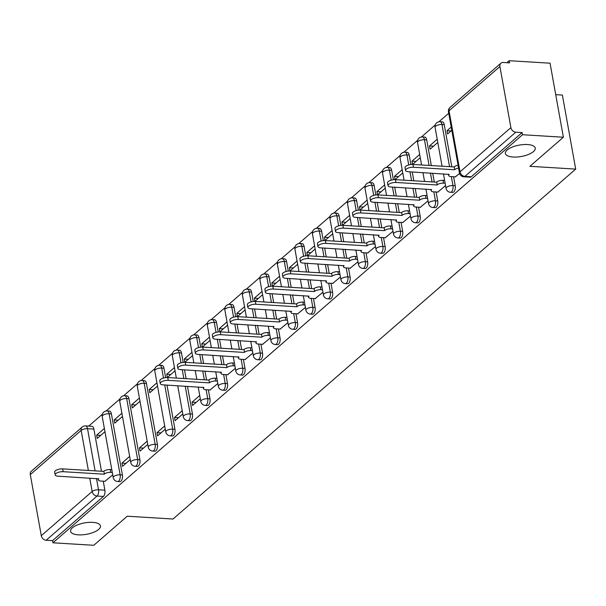 <?xml version="1.0" encoding="UTF-8"?>
<svg xmlns="http://www.w3.org/2000/svg" width="606" height="606" viewBox="0 0 606 606"><rect width="100%" height="100%" fill="white"/><g stroke="black" fill="none" stroke-linecap="round" stroke-linejoin="round"><path stroke-width="0.91" d="M513.13 157.03A15.18 5.787 -10.2 0 1 505.374 153.477A15.18 5.787 -10.2 0 1 512.244 147.084A15.18 5.787 -10.2 0 1 527.5 144.546A15.18 5.787 -10.2 0 1 535.257 148.099A15.18 5.787 -10.2 0 1 528.387 154.492A15.18 5.787 -10.2 0 1 513.13 157.03M78.333 534.848A15.18 5.787 -10.2 0 1 70.584 531.295A15.18 5.787 -10.2 0 1 77.447 524.902A15.18 5.787 -10.2 0 1 92.71 522.357A15.18 5.787 -10.2 0 1 100.46 525.917A15.18 5.787 -10.2 0 1 93.597 532.303A15.18 5.787 -10.2 0 1 78.333 534.848M452.69 192.42A4.742 2.363 -86.5 0 0 453.758 192.004A4.742 2.363 -86.5 0 0 455.227 185.731L452.962 185.595A4.742 2.363 93.5 0 1 451.493 191.867A4.742 2.363 93.5 0 1 450.432 192.284L452.69 192.42M435.169 207.638A4.742 2.363 -86.5 0 0 436.237 207.222A4.742 2.363 -86.5 0 0 437.706 200.957L435.449 200.821A4.742 2.363 93.5 0 1 433.979 207.085A4.742 2.363 93.5 0 1 432.911 207.502L435.169 207.638M417.655 222.864A4.742 2.363 -86.5 0 0 418.723 222.447A4.742 2.363 -86.5 0 0 420.185 216.175L417.928 216.039A4.742 2.363 93.5 0 1 416.458 222.311A4.742 2.363 93.5 0 1 415.398 222.728L417.655 222.864M400.134 238.082A4.742 2.363 -86.5 0 0 401.202 237.666A4.742 2.363 -86.5 0 0 402.672 231.401L400.414 231.265A4.742 2.363 93.5 0 1 398.945 237.529A4.742 2.363 93.5 0 1 397.877 237.946L400.134 238.082M382.621 253.308A4.742 2.363 -86.5 0 0 383.681 252.891A4.742 2.363 -86.5 0 0 385.151 246.619L382.894 246.483A4.742 2.363 93.5 0 1 381.424 252.747A4.742 2.363 93.5 0 1 380.363 253.172L382.621 253.308M365.1 268.526A4.742 2.363 -86.5 0 0 366.168 268.11A4.742 2.363 -86.5 0 0 367.637 261.845L365.38 261.701A4.742 2.363 93.5 0 1 363.911 267.973A4.742 2.363 93.5 0 1 362.842 268.39L365.1 268.526M347.586 283.752A4.742 2.363 -86.5 0 0 348.647 283.335A4.742 2.363 -86.5 0 0 350.116 277.063L347.859 276.927A4.742 2.363 93.5 0 1 346.39 283.191A4.742 2.363 93.5 0 1 345.329 283.616L347.586 283.752M330.065 298.97A4.742 2.363 -86.5 0 0 331.134 298.553A4.742 2.363 -86.5 0 0 332.603 292.289L330.346 292.145A4.742 2.363 93.5 0 1 328.876 298.417A4.742 2.363 93.5 0 1 327.808 298.834L330.065 298.97M312.552 314.196A4.742 2.363 -86.5 0 0 313.613 313.779A4.742 2.363 -86.5 0 0 315.082 307.507L312.825 307.371A4.742 2.363 93.5 0 1 311.355 313.635A4.742 2.363 93.5 0 1 310.287 314.06L312.552 314.196M295.031 329.414A4.742 2.363 -86.5 0 0 296.099 328.997A4.742 2.363 -86.5 0 0 297.569 322.733L295.311 322.589A4.742 2.363 93.5 0 1 293.842 328.861A4.742 2.363 93.5 0 1 292.774 329.278L295.031 329.414M277.51 344.64A4.742 2.363 -86.5 0 0 278.578 344.223A4.742 2.363 -86.5 0 0 280.048 337.951L277.79 337.815A4.742 2.363 93.5 0 1 276.321 344.079A4.742 2.363 93.5 0 1 275.253 344.503L277.51 344.64M259.997 359.858A4.742 2.363 -86.5 0 0 261.065 359.441A4.742 2.363 -86.5 0 0 262.534 353.177L260.277 353.033A4.742 2.363 93.5 0 1 258.807 359.305A4.742 2.363 93.5 0 1 257.739 359.722L259.997 359.858M242.476 375.084A4.742 2.363 -86.5 0 0 243.544 374.667A4.742 2.363 -86.5 0 0 245.013 368.395L242.756 368.259A4.742 2.363 93.5 0 1 241.286 374.523A4.742 2.363 93.5 0 1 240.218 374.947L242.476 375.084M224.962 390.302A4.742 2.363 -86.5 0 0 226.03 389.885A4.742 2.363 -86.5 0 0 227.5 383.621L225.235 383.477A4.742 2.363 93.5 0 1 223.765 389.749A4.742 2.363 93.5 0 1 222.705 390.166L224.962 390.302M207.441 405.528A4.742 2.363 -86.5 0 0 208.509 405.111A4.742 2.363 -86.5 0 0 209.979 398.839L207.722 398.703A4.742 2.363 93.5 0 1 206.252 404.967A4.742 2.363 93.5 0 1 205.184 405.391L207.441 405.528M189.928 420.746A4.742 2.363 -86.5 0 0 190.996 420.329A4.742 2.363 -86.5 0 0 192.458 414.065L190.201 413.921A4.742 2.363 93.5 0 1 188.731 420.193A4.742 2.363 93.5 0 1 187.671 420.609L189.928 420.746M172.407 435.972A4.742 2.363 -86.5 0 0 173.475 435.555A4.742 2.363 -86.5 0 0 174.945 429.283L172.687 429.146A4.742 2.363 93.5 0 1 171.218 435.411A4.742 2.363 93.5 0 1 170.15 435.835L172.407 435.972M154.894 451.19A4.742 2.363 -86.5 0 0 155.954 450.773A4.742 2.363 -86.5 0 0 157.424 444.509L155.166 444.365A4.742 2.363 93.5 0 1 153.697 450.637A4.742 2.363 93.5 0 1 152.636 451.053L154.894 451.19M137.373 466.415A4.742 2.363 -86.5 0 0 138.441 465.999A4.742 2.363 -86.5 0 0 139.91 459.727L137.653 459.59A4.742 2.363 93.5 0 1 136.183 465.855A4.742 2.363 93.5 0 1 135.115 466.279L137.373 466.415M119.859 481.634A4.742 2.363 -86.5 0 0 120.92 481.217A4.742 2.363 -86.5 0 0 122.389 474.952L120.132 474.809A4.742 2.363 93.5 0 1 118.662 481.081A4.742 2.363 93.5 0 1 117.602 481.497L119.859 481.634M563.383 137.229L529.917 166.309L575.7 169.104L173.021 519.016L127.245 516.221L93.778 545.294L52.927 542.802L522.531 134.737L563.383 137.229L550.059 63.198L509.207 60.706L506.911 62.698M448.728 113.261L438.903 121.791M435.214 124.995L421.39 137.017M417.701 140.221L403.869 152.235M400.18 155.439L386.355 167.461M382.666 170.665L368.834 182.679M365.145 185.883L351.321 197.904M347.632 201.109L333.8 213.123M330.111 216.327L316.287 228.348M312.598 231.553L298.766 243.567M295.077 246.771L281.252 258.792M277.563 261.997L263.731 274.01M260.042 277.215L246.218 289.236M242.529 292.44L228.697 304.454M225.008 307.659L211.176 319.68M207.494 322.884L193.662 334.898M189.973 338.103L176.141 350.124M172.452 353.328L158.628 365.342M154.939 368.546L141.107 380.568M137.418 383.772L123.594 395.786M119.905 398.99L106.073 411.012M102.384 414.216L88.696 426.109M555.725 94.665L562.383 95.074L575.7 169.104M509.207 60.706L509.593 62.865L503.23 62.471A4.742 3.697 49 0 0 500.897 63.213A4.742 3.697 49 0 0 499.905 66.539L510.896 127.624A4.742 3.697 49 0 0 515.774 132.191L464.908 176.391A4.742 2.363 93.5 0 1 463.84 176.808L470.203 177.194A4.742 2.363 93.5 0 0 471.271 176.778L464.908 176.391A4.742 3.697 49 0 1 460.022 171.824L510.896 127.624M522.531 134.737L522.137 132.578L515.774 132.191M93.885 429.086L87.522 428.7A4.742 2.363 93.5 0 0 85.56 425.92L91.93 426.306A4.742 2.363 93.5 0 1 93.885 429.086L101.475 471.256M103.255 481.194L104.876 490.171L98.513 489.784A4.742 2.363 93.5 0 1 97.043 496.049L46.17 540.249A4.742 3.697 -131 0 1 41.291 535.681L30.3 474.604A4.742 3.697 -131 0 1 31.292 471.271L82.166 427.071A4.742 3.697 -131 0 0 81.166 430.404L30.3 474.604M46.17 540.249L52.54 540.643L52.927 542.802M121.897 413.239L114.178 419.935L118.208 420.185M114.178 419.935L114.761 423.177L122.473 416.473M129.661 456.401L121.95 463.105L125.972 463.348M121.95 463.105L122.533 466.34L130.245 459.643M139.41 398.013L131.699 404.717L135.721 404.959M131.699 404.717L132.282 407.952L139.994 401.255M147.175 441.183L139.463 447.879L143.493 448.129M139.463 447.879L140.047 451.122L147.758 444.418M156.931 382.795L149.22 389.491L153.242 389.741M149.22 389.491L149.796 392.733L157.515 386.03M164.696 425.957L156.984 432.661L161.007 432.904M156.984 432.661L157.568 435.896L165.279 429.2M174.445 367.569L166.733 374.273L170.756 374.516M166.733 374.273L167.317 377.508L175.028 370.811M182.217 410.739L174.498 417.436L178.528 417.685M174.498 417.436L175.081 420.678L182.792 413.974M191.966 352.351L184.254 359.047L188.277 359.297M184.254 359.047L184.838 362.29L192.549 355.586M199.73 395.513L192.019 402.217L196.041 402.46M192.019 402.217L192.602 405.452L200.313 398.756M209.479 337.125L201.768 343.829L205.798 344.072M201.768 343.829L202.351 347.064L210.062 340.367M210.07 389.961L217.827 383.53M227 321.907L219.289 328.603L223.311 328.853M219.289 328.603L219.872 331.846L227.583 325.142M227.591 374.743L235.348 368.312M244.513 306.681L236.802 313.385L240.832 313.628M236.802 313.385L237.385 316.62L245.097 309.924M245.104 359.517L252.869 353.086M262.034 291.463L254.323 298.16L258.345 298.41M254.323 298.16L254.906 301.402L262.618 294.698M262.625 344.299L270.382 337.868M279.548 276.238L271.836 282.941L275.866 283.184M271.836 282.941L272.42 286.176L280.131 279.48M280.139 329.073L287.903 322.642M297.069 261.019L289.357 267.716L293.38 267.966M289.357 267.716L289.941 270.958L297.652 264.254M297.66 313.855L305.416 307.424M314.582 245.794L306.871 252.497L310.901 252.74M306.871 252.497L307.454 255.732L315.165 249.036M315.173 298.629L322.937 292.198M332.103 230.575L324.392 237.272L328.414 237.522M324.392 237.272L324.975 240.514L332.686 233.81M332.694 283.411L340.451 276.98M349.624 215.35L341.905 222.054L345.935 222.296M341.905 222.054L342.488 225.288L350.2 218.592M350.207 268.185L357.972 261.754M367.138 200.131L359.426 206.828L363.448 207.078M359.426 206.828L360.009 210.07L367.721 203.366M367.728 252.967L375.485 246.536M384.659 184.906L376.947 191.61L380.969 191.852M376.947 191.61L377.523 194.844L385.242 188.148M385.242 237.749L393.006 231.31M402.172 169.688L394.461 176.384L398.483 176.634M394.461 176.384L395.044 179.626L402.755 172.922M402.763 222.523L410.52 216.092M419.693 154.462L411.982 161.166L416.004 161.408M411.982 161.166L412.565 164.4L420.276 157.704M420.276 207.305L428.041 200.866M437.206 139.244L429.495 145.94L433.525 146.19M429.495 145.94L430.078 149.182L437.79 142.478M437.797 192.079L445.554 185.648M451.212 127.071L447.016 130.722L451.038 130.964M447.016 130.722L447.599 133.956L451.796 130.313M455.318 176.861L459.59 173.452M444.236 124.654L441.979 124.51A4.742 2.363 93.5 0 0 440.017 121.73L442.274 121.867A4.742 2.363 -86.5 0 1 444.236 124.654L451.818 166.817M453.606 176.755L455.227 185.731M426.715 139.872L424.458 139.736A4.742 2.363 93.5 0 0 422.503 136.948L424.761 137.092A4.742 2.363 -86.5 0 1 426.715 139.872L431.336 165.567M432.714 173.233L434.305 182.042M436.093 191.973L437.706 200.957M409.202 155.098L406.937 154.954A4.742 2.363 93.5 0 0 404.982 152.174L407.24 152.311A4.742 2.363 -86.5 0 1 409.202 155.098L410.891 164.514M412.239 171.983L413.822 180.793M415.201 188.451L416.784 197.261M418.572 207.199L420.185 216.175M391.681 170.316L389.423 170.18A4.742 2.363 93.5 0 0 387.469 167.392L389.726 167.536A4.742 2.363 -86.5 0 1 391.681 170.316L393.377 179.74M394.718 187.201L396.301 196.011M397.68 203.677L399.271 212.486M401.058 222.417L402.672 231.401M374.167 185.542L371.902 185.398A4.742 2.363 93.5 0 0 369.948 182.618L372.205 182.754A4.742 2.363 -86.5 0 1 374.167 185.542L375.856 194.958M377.205 202.427L378.788 211.236M380.167 218.895L381.75 227.704M383.537 237.643L385.151 246.619M356.646 200.76L354.389 200.624A4.742 2.363 93.5 0 0 352.434 197.836L354.692 197.98A4.742 2.363 -86.5 0 1 356.646 200.76L358.343 210.184M359.684 217.645L361.267 226.455M362.646 234.121L364.236 242.93M366.024 252.861L367.637 261.845M339.125 215.986L336.868 215.842A4.742 2.363 93.5 0 0 334.913 213.062L337.171 213.198A4.742 2.363 -86.5 0 1 339.125 215.986L340.822 225.402M342.17 232.871L343.753 241.68M345.132 249.339L346.715 258.148M348.503 268.087L350.116 277.063M321.612 231.204L319.354 231.068A4.742 2.363 93.5 0 0 317.4 228.28L319.657 228.424A4.742 2.363 -86.5 0 1 321.612 231.204L323.309 240.627M324.649 248.089L326.233 256.899M327.611 264.564L329.202 273.374M330.982 283.305L332.603 292.289M304.091 246.43L301.833 246.286A4.742 2.363 93.5 0 0 299.879 243.506L302.136 243.642A4.742 2.363 -86.5 0 1 304.091 246.43L305.788 255.846M307.128 263.315L308.719 272.124M310.098 279.783L311.681 288.592M313.469 298.531L315.082 307.507M286.577 261.648L284.32 261.512A4.742 2.363 93.5 0 0 282.358 258.724L284.623 258.868A4.742 2.363 -86.5 0 1 286.577 261.648L288.274 271.071M289.615 278.533L291.198 287.342M292.577 295.008L294.16 303.818M295.948 313.749L297.569 322.733M269.056 276.874L266.799 276.73A4.742 2.363 93.5 0 0 264.845 273.95L267.102 274.086A4.742 2.363 -86.5 0 1 269.056 276.874L270.753 286.29M272.094 293.758L273.685 302.568M275.063 310.227L276.647 319.036M278.434 328.975L280.048 337.951M251.543 292.092L249.286 291.956A4.742 2.363 93.5 0 0 247.324 289.168L249.581 289.312A4.742 2.363 -86.5 0 1 251.543 292.092L253.24 301.515M254.581 308.977L256.164 317.786M257.542 325.452L259.126 334.262M260.913 344.193L262.534 353.177M234.022 307.318L231.765 307.174A4.742 2.363 93.5 0 0 229.81 304.394L232.068 304.53A4.742 2.363 -86.5 0 1 234.022 307.318L235.719 316.733M237.06 324.202L238.65 333.012M240.029 340.67L241.612 349.48M243.4 359.419L245.013 368.395M216.509 322.536L214.251 322.4A4.742 2.363 93.5 0 0 212.289 319.612L214.547 319.756A4.742 2.363 -86.5 0 1 216.509 322.536L218.198 331.959M219.546 339.421L221.129 348.23M222.508 355.896L224.091 364.706M225.879 374.637L227.5 383.621M198.988 337.762L196.73 337.618A4.742 2.363 93.5 0 0 194.776 334.838L197.033 334.974A4.742 2.363 -86.5 0 1 198.988 337.762L200.684 347.177M202.025 354.646L203.608 363.456M204.987 371.114L206.578 379.924M208.366 389.863L209.979 398.839M181.474 352.98L179.209 352.844A4.742 2.363 93.5 0 0 177.255 350.056L179.512 350.2A4.742 2.363 -86.5 0 1 181.474 352.98L183.163 362.403M184.512 369.865L186.095 378.674M187.474 386.34L192.458 414.065M163.953 368.206L161.696 368.062A4.742 2.363 93.5 0 0 159.742 365.282L161.999 365.418A4.742 2.363 -86.5 0 1 163.953 368.206L165.65 377.621M166.991 385.09L174.945 429.283M146.44 383.424L144.175 383.287A4.742 2.363 93.5 0 0 142.221 380.5L144.478 380.644A4.742 2.363 -86.5 0 1 146.44 383.424L157.424 444.509M128.919 398.65L126.662 398.506A4.742 2.363 93.5 0 0 124.707 395.726L126.965 395.862A4.742 2.363 -86.5 0 1 128.919 398.65L139.91 459.727M111.398 413.868L109.141 413.731A4.742 2.363 93.5 0 0 107.186 410.944L109.444 411.088A4.742 2.363 -86.5 0 1 111.398 413.868L122.389 474.952M104.376 428.457L96.665 435.161L100.687 435.403M96.665 435.161L97.248 438.396L104.959 431.699M104.967 481.293L112.724 474.862M522.137 132.578L471.271 176.778M52.54 540.643L103.406 496.443A4.742 2.363 -86.5 0 0 104.876 490.171M112.292 472.445L110.716 472.354A4.742 1.81 169.8 0 0 104.361 474.051L103.861 471.248A4.742 1.81 -10.2 0 1 110.209 469.544L111.784 469.642M104.194 474.203L63.138 471.688A5.454 2.076 169.8 0 0 57.653 472.604A5.454 2.076 169.8 0 0 55.184 474.899L54.676 472.097A5.454 2.076 -10.2 0 1 57.146 469.801A5.454 2.076 -10.2 0 1 62.63 468.885L103.687 471.392M55.184 474.899A5.454 2.076 169.8 0 0 57.971 476.18L98.861 478.831A4.742 1.81 169.8 0 0 98.293 479.922A4.742 1.81 169.8 0 0 100.717 481.035L105.3 481.315M217.395 381.113L215.819 381.022A4.742 1.81 169.8 0 0 209.464 382.719L208.964 379.917A4.742 1.81 -10.2 0 1 215.312 378.212L216.887 378.311M209.297 382.871L168.241 380.356A5.454 2.076 169.8 0 0 162.756 381.272A5.454 2.076 169.8 0 0 160.287 383.568L159.779 380.765A5.454 2.076 -10.2 0 1 162.249 378.47A5.454 2.076 -10.2 0 1 167.733 377.553L208.79 380.06M160.287 383.568A5.454 2.076 169.8 0 0 163.075 384.848L203.964 387.499A4.742 1.81 169.8 0 0 203.404 388.59A4.742 1.81 169.8 0 0 205.828 389.703L210.403 389.984M234.916 365.895L233.333 365.797A4.742 1.81 169.8 0 0 226.985 367.501L226.477 364.691A4.742 1.81 -10.2 0 1 232.833 362.994L234.408 363.092M226.818 367.645L185.754 365.138A5.454 2.076 169.8 0 0 180.27 366.047A5.454 2.076 169.8 0 0 177.808 368.35L177.3 365.539A5.454 2.076 -10.2 0 1 179.77 363.244A5.454 2.076 -10.2 0 1 185.254 362.327L226.311 364.842M177.808 368.35A5.454 2.076 169.8 0 0 180.588 369.622L221.485 372.281A4.742 1.81 169.8 0 0 220.917 373.372A4.742 1.81 169.8 0 0 223.341 374.485L227.924 374.766M252.429 350.669L250.854 350.579A4.742 1.81 169.8 0 0 244.498 352.275L243.998 349.473A4.742 1.81 -10.2 0 1 250.346 347.768L251.929 347.867M244.332 352.427L203.275 349.912A5.454 2.076 169.8 0 0 197.791 350.829A5.454 2.076 169.8 0 0 195.321 353.124L194.814 350.321A5.454 2.076 -10.2 0 1 197.283 348.026A5.454 2.076 -10.2 0 1 202.768 347.109L243.832 349.617M195.321 353.124A5.454 2.076 169.8 0 0 198.109 354.404L238.999 357.055A4.742 1.81 169.8 0 0 238.438 358.146A4.742 1.81 169.8 0 0 240.862 359.26L245.438 359.54M269.95 335.451L268.375 335.353A4.742 1.81 169.8 0 0 262.019 337.057L261.512 334.247A4.742 1.81 -10.2 0 1 267.867 332.55L269.443 332.649M261.853 337.201L220.789 334.694A5.454 2.076 169.8 0 0 215.304 335.61A5.454 2.076 169.8 0 0 212.842 337.906L212.335 335.095A5.454 2.076 -10.2 0 1 214.804 332.8A5.454 2.076 -10.2 0 1 220.289 331.891L261.345 334.398M212.842 337.906A5.454 2.076 169.8 0 0 215.63 339.178L256.52 341.837A4.742 1.81 169.8 0 0 255.952 342.928A4.742 1.81 169.8 0 0 258.376 344.041L262.959 344.322M287.464 320.226L285.888 320.135A4.742 1.81 169.8 0 0 279.54 321.831L279.033 319.029A4.742 1.81 -10.2 0 1 285.381 317.324L286.964 317.423M279.366 321.983L238.31 319.468A5.454 2.076 169.8 0 0 232.825 320.385A5.454 2.076 169.8 0 0 230.356 322.68L229.856 319.877A5.454 2.076 -10.2 0 1 232.318 317.582A5.454 2.076 -10.2 0 1 237.802 316.665L278.866 319.173M230.356 322.68A5.454 2.076 169.8 0 0 233.143 323.96L274.033 326.611A4.742 1.81 169.8 0 0 273.473 327.702A4.742 1.81 169.8 0 0 275.897 328.816L280.472 329.096M304.985 305.007L303.409 304.909A4.742 1.81 169.8 0 0 297.054 306.613L296.546 303.803A4.742 1.81 -10.2 0 1 302.902 302.106L304.477 302.205M296.887 306.757L255.83 304.25A5.454 2.076 169.8 0 0 250.346 305.166A5.454 2.076 169.8 0 0 247.877 307.462L247.369 304.651A5.454 2.076 -10.2 0 1 249.839 302.356A5.454 2.076 -10.2 0 1 255.323 301.447L296.379 303.954M247.877 307.462A5.454 2.076 169.8 0 0 250.664 308.734L291.554 311.393A4.742 1.81 169.8 0 0 290.986 312.484A4.742 1.81 169.8 0 0 293.41 313.597L297.993 313.878M322.498 289.789L320.922 289.691A4.742 1.81 169.8 0 0 314.575 291.388L314.067 288.585A4.742 1.81 -10.2 0 1 320.415 286.88L321.998 286.979M314.4 291.539L273.344 289.024A5.454 2.076 169.8 0 0 267.86 289.941A5.454 2.076 169.8 0 0 265.39 292.236L264.89 289.433A5.454 2.076 -10.2 0 1 267.352 287.138A5.454 2.076 -10.2 0 1 272.836 286.221L313.9 288.729M265.39 292.236A5.454 2.076 169.8 0 0 268.178 293.516L309.068 296.167A4.742 1.81 169.8 0 0 308.507 297.266A4.742 1.81 169.8 0 0 310.931 298.372L315.506 298.652M340.019 274.563L338.443 274.465A4.742 1.81 169.8 0 0 332.088 276.169L331.58 273.359A4.742 1.81 -10.2 0 1 337.936 271.662L339.511 271.761M331.921 276.313L290.865 273.806A5.454 2.076 169.8 0 0 285.381 274.723A5.454 2.076 169.8 0 0 282.911 277.018L282.404 274.207A5.454 2.076 -10.2 0 1 284.873 271.912A5.454 2.076 -10.2 0 1 290.357 271.003L331.414 273.511M282.911 277.018A5.454 2.076 169.8 0 0 285.699 278.298L326.589 280.949A4.742 1.81 169.8 0 0 326.02 282.04A4.742 1.81 169.8 0 0 328.444 283.154L333.027 283.434M357.532 259.345L355.957 259.247A4.742 1.81 169.8 0 0 349.609 260.944L349.101 258.141A4.742 1.81 -10.2 0 1 355.457 256.436L357.032 256.535M349.435 261.095L308.378 258.58A5.454 2.076 169.8 0 0 302.894 259.497A5.454 2.076 169.8 0 0 300.425 261.792L299.925 258.989A5.454 2.076 -10.2 0 1 302.386 256.694A5.454 2.076 -10.2 0 1 307.871 255.777L348.935 258.285M300.425 261.792A5.454 2.076 169.8 0 0 303.212 263.072L344.102 265.731A4.742 1.81 169.8 0 0 343.541 266.822A4.742 1.81 169.8 0 0 345.965 267.928L350.541 268.208M375.053 244.12L373.478 244.021A4.742 1.81 169.8 0 0 367.122 245.725L366.622 242.915A4.742 1.81 -10.2 0 1 372.97 241.218L374.546 241.317M366.956 245.869L325.899 243.362A5.454 2.076 169.8 0 0 320.415 244.279A5.454 2.076 169.8 0 0 317.945 246.574L317.438 243.763A5.454 2.076 -10.2 0 1 319.907 241.468A5.454 2.076 -10.2 0 1 325.392 240.559L366.448 243.067M317.945 246.574A5.454 2.076 169.8 0 0 320.733 247.854L361.623 250.505A4.742 1.81 169.8 0 0 361.062 251.596A4.742 1.81 169.8 0 0 363.479 252.71L368.062 252.99M392.574 228.901L390.991 228.803A4.742 1.81 169.8 0 0 384.643 230.5L384.136 227.697A4.742 1.81 -10.2 0 1 390.491 225.993L392.067 226.091M384.477 230.651L343.413 228.136A5.454 2.076 169.8 0 0 337.928 229.053A5.454 2.076 169.8 0 0 335.459 231.348L334.959 228.545A5.454 2.076 -10.2 0 1 337.428 226.25A5.454 2.076 -10.2 0 1 342.913 225.334L383.969 227.841M335.459 231.348A5.454 2.076 169.8 0 0 338.246 232.628L379.136 235.287A4.742 1.81 169.8 0 0 378.576 236.378A4.742 1.81 169.8 0 0 381 237.484L385.583 237.764M410.088 213.676L408.512 213.577A4.742 1.81 169.8 0 0 402.157 215.281L401.657 212.471A4.742 1.81 -10.2 0 1 408.005 210.774L409.58 210.873M401.99 215.425L360.934 212.918A5.454 2.076 169.8 0 0 355.449 213.835A5.454 2.076 169.8 0 0 352.98 216.13L352.472 213.32A5.454 2.076 -10.2 0 1 354.942 211.024A5.454 2.076 -10.2 0 1 360.426 210.115L401.483 212.623M352.98 216.13A5.454 2.076 169.8 0 0 355.767 217.41L396.657 220.061A4.742 1.81 169.8 0 0 396.097 221.152A4.742 1.81 169.8 0 0 398.513 222.266L403.096 222.546M427.609 198.457L426.026 198.359A4.742 1.81 169.8 0 0 419.678 200.056L419.17 197.253A4.742 1.81 -10.2 0 1 425.526 195.549L427.101 195.647M419.511 200.207L378.447 197.7A5.454 2.076 169.8 0 0 372.963 198.609A5.454 2.076 169.8 0 0 370.493 200.904L369.993 198.101A5.454 2.076 -10.2 0 1 372.463 195.806A5.454 2.076 -10.2 0 1 377.947 194.89L419.004 197.397M370.493 200.904A5.454 2.076 169.8 0 0 373.281 202.184L414.171 204.843A4.742 1.81 169.8 0 0 413.61 205.934A4.742 1.81 169.8 0 0 416.034 207.04L420.617 207.32M445.122 183.232L443.547 183.133A4.742 1.81 169.8 0 0 437.191 184.838L436.691 182.027A4.742 1.81 -10.2 0 1 443.039 180.33L444.615 180.429M437.024 184.981L395.968 182.474A5.454 2.076 169.8 0 0 390.484 183.391A5.454 2.076 169.8 0 0 388.014 185.686L387.507 182.876A5.454 2.076 -10.2 0 1 389.976 180.58A5.454 2.076 -10.2 0 1 395.46 179.671L436.517 182.179M388.014 185.686A5.454 2.076 169.8 0 0 390.802 186.966L431.692 189.617A4.742 1.81 169.8 0 0 431.131 190.708A4.742 1.81 169.8 0 0 433.555 191.822L438.13 192.102M458.59 168.067A4.742 1.81 169.8 0 0 454.712 169.612L454.205 166.809A4.742 1.81 -10.2 0 1 458.083 165.264M454.545 169.763L413.481 167.256A5.454 2.076 169.8 0 0 407.997 168.165A5.454 2.076 169.8 0 0 405.535 170.46L405.028 167.657A5.454 2.076 -10.2 0 1 407.497 165.362A5.454 2.076 -10.2 0 1 412.981 164.446L454.038 166.953M405.535 170.46A5.454 2.076 169.8 0 0 408.315 171.74L449.213 174.399A4.742 1.81 169.8 0 0 448.645 175.49A4.742 1.81 169.8 0 0 451.069 176.596L455.651 176.876M499.905 66.539L449.038 110.739L460.022 171.824A4.742 1.81 169.8 0 0 459.462 172.915A4.742 4.742 0 0 0 463.84 176.808M88.378 470.461L81.166 430.404A4.742 1.81 -10.2 0 1 87.522 428.7L95.104 470.87M96.483 478.535L98.513 489.784A4.742 1.81 -10.2 0 0 92.157 491.481L89.756 478.119M41.291 535.681L92.157 491.481A4.742 3.697 49 0 0 97.043 496.049L103.406 496.443M440.017 121.73A4.742 4.742 0 0 0 435.063 127.305A4.742 1.81 169.8 0 1 435.623 126.215A4.742 1.81 169.8 0 1 441.979 124.51L449.561 166.68M451.349 176.619L452.962 185.595A4.742 1.81 169.8 0 0 446.614 187.299A4.742 1.81 -10.2 0 0 446.054 188.39A4.742 4.742 0 0 0 450.432 192.284M422.503 136.948A4.742 4.742 0 0 0 417.542 142.524A4.742 1.81 169.8 0 1 418.11 141.433A4.742 1.81 169.8 0 1 424.458 139.736L429.078 165.43M430.457 173.096L432.048 181.906M433.835 191.837L435.449 200.821A4.742 1.81 169.8 0 0 429.093 202.518A4.742 1.81 -10.2 0 0 428.533 203.608A4.742 4.742 0 0 0 432.911 207.502M404.982 152.174A4.742 4.742 0 0 0 400.028 157.749A4.742 1.81 169.8 0 1 400.589 156.659A4.742 1.81 169.8 0 1 406.937 154.954L408.739 164.938M409.982 171.839L411.565 180.649M412.944 188.314L414.527 197.124M416.314 207.063L417.928 216.039A4.742 1.81 169.8 0 0 411.58 217.743A4.742 1.81 -10.2 0 0 411.012 218.834A4.742 4.742 0 0 0 415.398 222.728M387.469 167.392A4.742 4.742 0 0 0 382.507 172.968A4.742 1.81 169.8 0 1 383.068 171.877A4.742 1.81 169.8 0 1 389.423 170.18L391.218 180.164M392.461 187.065L394.044 195.874M395.423 203.54L397.013 212.35M398.801 222.281L400.414 231.265A4.742 1.81 169.8 0 0 394.059 232.962A4.742 1.81 -10.2 0 0 393.499 234.052A4.742 4.742 0 0 0 397.877 237.946M369.948 182.618A4.742 4.742 0 0 0 364.994 188.193A4.742 1.81 169.8 0 1 365.554 187.102A4.742 1.81 169.8 0 1 371.902 185.398L373.705 195.382M374.94 202.283L376.531 211.093M377.909 218.758L379.492 227.568M381.28 237.507L382.894 246.483A4.742 1.81 169.8 0 0 376.546 248.187A4.742 1.81 -10.2 0 0 375.978 249.278A4.742 4.742 0 0 0 380.363 253.172M352.434 197.836A4.742 4.742 0 0 0 347.473 203.411A4.742 1.81 169.8 0 1 348.033 202.321A4.742 1.81 169.8 0 1 354.389 200.624L356.184 210.608M357.426 217.509L359.01 226.318M360.388 233.984L361.971 242.794M363.759 252.725L365.38 261.701A4.742 1.81 169.8 0 0 359.025 263.405A4.742 1.81 -10.2 0 0 358.464 264.496A4.742 4.742 0 0 0 362.842 268.39M334.913 213.062A4.742 4.742 0 0 0 329.952 218.637A4.742 1.81 169.8 0 1 330.52 217.546A4.742 1.81 169.8 0 1 336.868 215.842L338.663 225.826M339.905 232.727L341.496 241.536M342.875 249.202L344.458 258.012M346.246 267.95L347.859 276.927A4.742 1.81 169.8 0 0 341.511 278.624A4.742 1.81 -10.2 0 0 340.943 279.722A4.742 4.742 0 0 0 345.329 283.616M317.4 228.28A4.742 4.742 0 0 0 312.438 233.855A4.742 1.81 169.8 0 1 312.999 232.765A4.742 1.81 169.8 0 1 319.354 231.068L321.15 241.052M322.392 247.952L323.975 256.762M325.354 264.428L326.937 273.238M328.725 283.169L330.346 292.145A4.742 1.81 169.8 0 0 323.99 293.849A4.742 1.81 -10.2 0 0 323.43 294.94A4.742 4.742 0 0 0 327.808 298.834M299.879 243.506A4.742 4.742 0 0 0 294.917 249.081A4.742 1.81 169.8 0 1 295.486 247.99A4.742 1.81 169.8 0 1 301.833 246.286L303.629 256.27M304.871 263.171L306.462 271.98M307.84 279.646L309.424 288.456M311.211 298.387L312.825 307.371A4.742 1.81 169.8 0 0 306.477 309.068A4.742 1.81 -10.2 0 0 305.909 310.158A4.742 4.742 0 0 0 310.287 314.06M282.358 258.724A4.742 4.742 0 0 0 277.404 264.299A4.742 1.81 169.8 0 1 277.965 263.209A4.742 1.81 169.8 0 1 284.32 261.512L286.115 271.496M287.358 278.396L288.941 287.206M290.319 294.872L291.903 303.682M293.69 313.613L295.311 322.589A4.742 1.81 169.8 0 0 288.956 324.293A4.742 1.81 -10.2 0 0 288.395 325.384A4.742 4.742 0 0 0 292.774 329.278M264.845 273.95A4.742 4.742 0 0 0 259.883 279.525A4.742 1.81 169.8 0 1 260.451 278.434A4.742 1.81 169.8 0 1 266.799 276.73L268.594 286.714M269.837 293.615L271.427 302.424M272.806 310.09L274.389 318.9M276.177 328.831L277.79 337.815A4.742 1.81 169.8 0 0 271.443 339.511A4.742 1.81 -10.2 0 0 270.874 340.602A4.742 4.742 0 0 0 275.253 344.503M247.324 289.168A4.742 4.742 0 0 0 242.37 294.743A4.742 1.81 169.8 0 1 242.93 293.652A4.742 1.81 169.8 0 1 249.286 291.956L251.081 301.94M252.323 308.84L253.906 317.65M255.285 325.316L256.868 334.126M258.656 344.056L260.277 353.033A4.742 1.81 169.8 0 0 253.922 354.737A4.742 1.81 -10.2 0 0 253.361 355.828A4.742 4.742 0 0 0 257.739 359.722M229.81 304.394A4.742 4.742 0 0 0 224.849 309.969A4.742 1.81 169.8 0 1 225.417 308.878A4.742 1.81 169.8 0 1 231.765 307.174L233.56 317.158M234.802 324.058L236.385 332.868M237.764 340.534L239.355 349.344M241.143 359.275L242.756 368.259A4.742 1.81 169.8 0 0 236.401 369.955A4.742 1.81 -10.2 0 0 235.84 371.046A4.742 4.742 0 0 0 240.218 374.947M212.289 319.612A4.742 4.742 0 0 0 207.335 325.187A4.742 1.81 169.8 0 1 207.896 324.096A4.742 1.81 169.8 0 1 214.251 322.4L216.047 332.383M217.289 339.284L218.872 348.094M220.251 355.76L221.834 364.57M223.622 374.5L225.235 383.477A4.742 1.81 169.8 0 0 218.887 385.181A4.742 1.81 -10.2 0 0 218.327 386.272A4.742 4.742 0 0 0 222.705 390.166M194.776 334.838A4.742 4.742 0 0 0 189.814 340.413A4.742 1.81 169.8 0 1 190.382 339.322A4.742 1.81 169.8 0 1 196.73 337.618L198.526 347.602M199.768 354.502L201.351 363.312M202.73 370.978L204.32 379.788M206.108 389.719L207.722 398.703A4.742 1.81 169.8 0 0 201.366 400.399A4.742 1.81 -10.2 0 0 200.806 401.49A4.742 4.742 0 0 0 205.184 405.391M177.255 350.056A4.742 4.742 0 0 0 172.301 355.631A4.742 1.81 169.8 0 1 172.861 354.54A4.742 1.81 169.8 0 1 179.209 352.844L181.012 362.827M182.254 369.728L183.838 378.538M185.216 386.204L190.201 413.921A4.742 1.81 169.8 0 0 183.853 415.625A4.742 1.81 -10.2 0 0 183.292 416.716A4.742 4.742 0 0 0 187.671 420.609M159.742 365.282A4.742 4.742 0 0 0 154.78 370.857A4.742 1.81 169.8 0 1 155.341 369.766A4.742 1.81 169.8 0 1 161.696 368.062L163.491 378.046M164.734 384.946L172.687 429.146A4.742 1.81 169.8 0 0 166.332 430.843A4.742 1.81 -10.2 0 0 165.771 431.934A4.742 4.742 0 0 0 170.15 435.835M142.221 380.5A4.742 4.742 0 0 0 137.267 386.075A4.742 1.81 169.8 0 1 137.827 384.984A4.742 1.81 169.8 0 1 144.175 383.287L155.166 444.365A4.742 1.81 169.8 0 0 148.818 446.069A4.742 1.81 -10.2 0 0 148.25 447.16A4.742 4.742 0 0 0 152.636 451.053M124.707 395.726A4.742 4.742 0 0 0 119.746 401.301A4.742 1.81 169.8 0 1 120.306 400.21A4.742 1.81 169.8 0 1 126.662 398.506L137.653 459.59A4.742 1.81 169.8 0 0 131.297 461.287A4.742 1.81 -10.2 0 0 130.737 462.378A4.742 4.742 0 0 0 135.115 466.279M107.186 410.944A4.742 4.742 0 0 0 102.225 416.519A4.742 1.81 169.8 0 1 102.793 415.428A4.742 1.81 169.8 0 1 109.141 413.731L120.132 474.809A4.742 1.81 169.8 0 0 113.784 476.513A4.742 1.81 -10.2 0 0 113.216 477.604A4.742 4.742 0 0 0 117.602 481.497M448.47 111.83A4.742 1.81 169.8 0 1 449.038 110.739A4.742 3.697 -131 0 1 450.031 107.413A4.742 4.742 0 0 0 448.47 111.83L459.462 172.915M104.361 474.051L103.861 471.248M110.716 472.354L110.209 469.544M63.138 471.688L62.63 468.885M209.464 382.719L208.964 379.917M215.819 381.022L215.312 378.212M168.241 380.356L167.733 377.553M226.985 367.501L226.477 364.691M233.333 365.797L232.833 362.994M185.754 365.138L185.254 362.327M244.498 352.275L243.998 349.473M250.854 350.579L250.346 347.768M203.275 349.912L202.768 347.109M262.019 337.057L261.512 334.247M268.375 335.353L267.867 332.55M220.789 334.694L220.289 331.891M279.54 321.831L279.033 319.029M285.888 320.135L285.381 317.324M238.31 319.468L237.802 316.665M297.054 306.613L296.546 303.803M303.409 304.909L302.902 302.106M255.83 304.25L255.323 301.447M314.575 291.388L314.067 288.585M320.922 289.691L320.415 286.88M273.344 289.024L272.836 286.221M332.088 276.169L331.58 273.359M338.443 274.465L337.936 271.662M290.865 273.806L290.357 271.003M349.609 260.944L349.101 258.141M355.957 259.247L355.457 256.436M308.378 258.58L307.871 255.777M367.122 245.725L366.622 242.915M373.478 244.021L372.97 241.218M325.899 243.362L325.392 240.559M384.643 230.5L384.136 227.697M390.991 228.803L390.491 225.993M343.413 228.136L342.913 225.334M402.157 215.281L401.657 212.471M408.512 213.577L408.005 210.774M360.934 212.918L360.426 210.115M419.678 200.056L419.17 197.253M426.026 198.359L425.526 195.549M378.447 197.7L377.947 194.89M437.191 184.838L436.691 182.027M443.547 183.133L443.039 180.33M395.968 182.474L395.46 179.671M454.712 169.612L454.205 166.809M413.481 167.256L412.981 164.446M113.216 477.604L102.225 416.519M130.737 462.378L119.746 401.301M148.25 447.16L137.267 386.075M165.771 431.934L154.78 370.857M183.292 416.716L177.717 385.742M176.338 378.076L172.301 355.631M200.806 401.49L198.2 386.992M196.821 379.333L195.23 370.524M193.852 362.858L189.814 340.413M218.327 386.272L215.713 371.773M214.335 364.108L212.751 355.298M211.373 347.632L207.335 325.187M235.84 371.046L233.234 356.548M231.856 348.889L230.265 340.08M228.886 332.414L224.849 309.969M253.361 355.828L250.748 341.329M249.369 333.664L247.786 324.854M246.407 317.188L242.37 294.743M270.874 340.602L268.269 326.104M266.89 318.445L265.299 309.636M263.921 301.97L259.883 279.525M288.395 325.384L285.782 310.886M284.403 303.22L282.82 294.41M281.442 286.744L277.404 264.299M305.909 310.158L303.303 295.66M301.924 288.001L300.341 279.192M298.963 271.526L294.917 249.081M323.43 294.94L320.816 280.442M319.438 272.776L317.855 263.966M316.476 256.3L312.438 233.855M340.943 279.722L338.337 265.216M336.959 257.558L335.376 248.748M333.997 241.082L329.952 218.637M358.464 264.496L355.851 249.998M354.472 242.332L352.889 233.522M351.51 225.856L347.473 203.411M375.978 249.278L373.372 234.772M371.993 227.114L370.41 218.304M369.031 210.638L364.994 188.193M393.499 234.052L390.893 219.554M389.514 211.888L387.923 203.078M386.545 195.412L382.507 172.968M411.012 218.834L408.406 204.328M407.027 196.67L405.444 187.86M404.066 180.194L400.028 157.749M428.533 203.608L425.927 189.11M424.548 181.444L422.958 172.634M421.579 164.976L417.542 142.524M446.054 188.39L443.44 173.884M442.062 166.226L435.063 127.305M500.897 63.213L450.031 107.413M85.56 425.92A4.742 4.742 0 0 0 82.166 427.071M98.293 479.922L98.066 478.626M203.404 388.59L203.169 387.295M220.917 373.372L220.682 372.076M238.438 358.146L238.203 356.851M255.952 342.928L255.717 341.632M273.473 327.702L273.238 326.407M290.986 312.484L290.759 311.189M308.507 297.266L308.272 295.963M326.02 282.04L325.793 280.745M343.541 266.822L343.307 265.519M361.062 251.596L360.828 250.301M378.576 236.378L378.341 235.075M396.097 221.152L395.862 219.857M413.61 205.934L413.375 204.631M431.131 190.708L430.896 189.413M448.645 175.49L448.41 174.187"/></g></svg>
